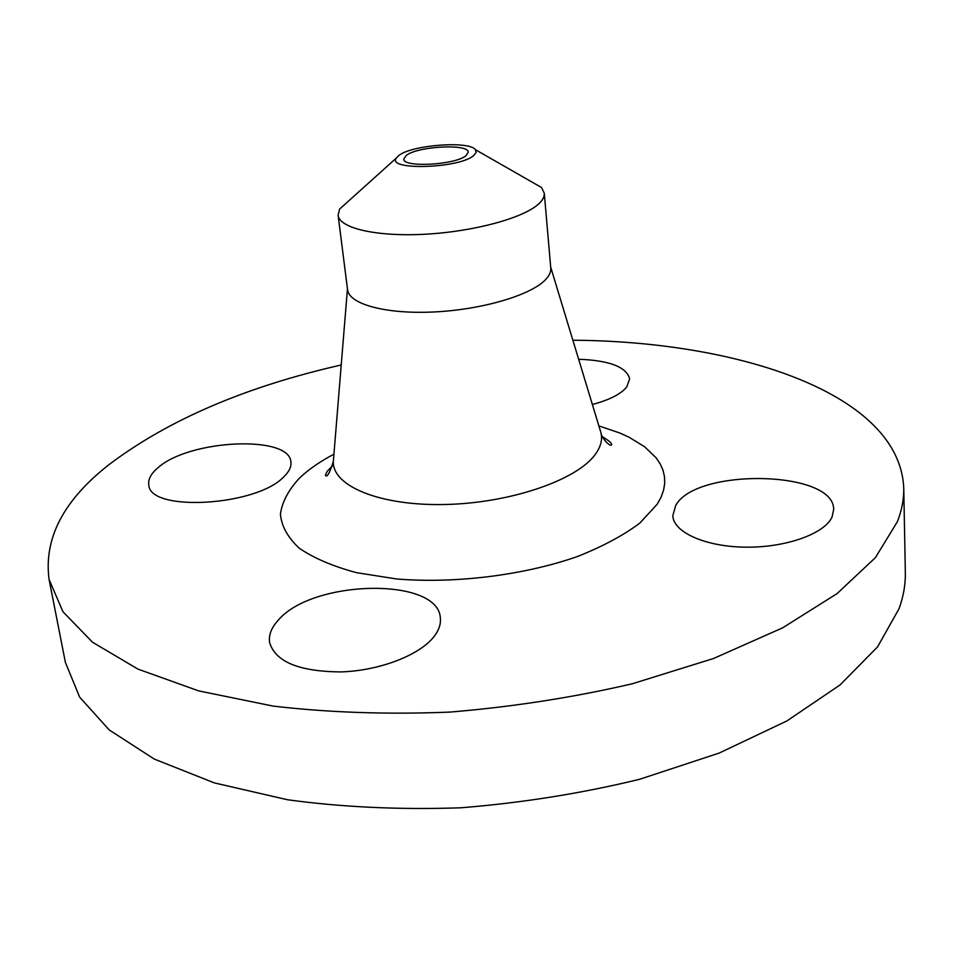 <?xml version="1.0" encoding="UTF-8"?>
<svg xmlns="http://www.w3.org/2000/svg" width="953" height="953" viewBox="0 0 953 953"><rect width="100%" height="100%" fill="white"/><g stroke="black" fill="none" stroke-linecap="round" stroke-linejoin="round"><path stroke-width="1.43" d="M592.373 404.489C609.515 399.926 620.999 394.065 626.788 386.918L629.647 378.853C626.455 366.929 609.455 360.401 578.638 359.257M158.019 467.709C151.062 473.546 147.989 479.252 148.799 484.839C149.18 512.285 256.369 506.222 283.708 476.893C289.14 471.687 291.535 466.696 290.891 461.907C289.509 434.759 189.337 439.452 158.019 467.709M278.276 620.165C271.474 627.55 268.579 634.96 269.568 642.37C275.25 661.799 299.123 671.651 341.162 671.913C379.949 670.65 420.059 654.985 434.199 636.354C438.976 630.076 441.025 623.941 440.346 617.937C438.32 576.91 312.62 579.353 278.276 620.165M675.665 505.543L672.806 515.823C673.521 532.346 705.47 546.772 745.639 547.165C785.772 547.713 824.643 533.823 832.064 516.979L833.649 509.569C834.745 470.163 695.571 467.697 675.665 505.543M398.985 155.351C412.304 144.88 469.364 140.603 475.44 149.704L476.107 152.551L473.57 155.673C458.953 168.49 386.966 170.658 396.198 158.174L398.985 155.351M528.641 180.141L541.53 187.515L544.282 193.221C544.58 196.675 542.65 200.285 538.528 204.037C523.245 218.154 473.486 231.674 424.967 234.235C376.375 236.88 339.339 228.184 338.112 215.259L339.602 209.1L350.633 199.165M544.282 193.221L550.774 268.043C551.108 271.891 549.25 275.87 545.223 279.979C530.285 295.454 481.396 309.796 433.567 311.988C385.679 314.287 348.989 304.138 347.571 289.76L338.112 215.259M572.872 340.221C739.683 341.305 899.739 393.923 903.754 488.139C903.992 499.027 901.848 510.224 897.357 521.744L875.378 557.66L837.079 593.588L782.663 627.824L713.499 658.511L632.232 683.789C573.206 697.489 512.345 706.935 449.649 712.105C387.454 714.595 328.63 712.582 273.166 706.102L198.748 690.913L137.935 669.101L92.489 642.203L63.005 611.814L49.08 579.484C43.588 538.231 63.768 499.801 109.619 464.171C168.764 419.665 245.969 386.608 341.234 364.975M903.754 488.139L905.338 572.61C905.576 584.296 903.504 596.292 899.108 608.586L877.594 646.849L840.093 684.909L786.833 720.98L719.134 753.084L639.594 779.292C581.83 793.361 522.232 802.855 460.811 807.799C399.855 809.871 342.115 807.203 287.603 799.77L214.342 782.901L154.267 759.064L109.166 729.903L79.647 697.131L65.388 662.383L49.08 579.484M466.053 155.637C455.403 164.988 402.881 167.835 403.774 159.091L406.288 155.387C417.819 146.178 468.769 143.498 468.233 152.206L466.053 155.637M333.562 458.738L333.336 461.455C332.18 485.994 379.687 505.972 444.801 504.506C509.807 503.232 576.577 480.3 595.137 454.593C600.676 447.088 602.618 439.845 600.974 432.853L600.187 430.244M598.853 425.884L619.795 433.007L629.04 437.213L644.705 446.826L656.176 457.869L660.191 463.873L662.978 470.139L664.491 476.655L664.706 483.35L663.574 490.211L661.084 497.168L657.213 504.197L639.773 523.149C623.286 535.479 602.403 546.641 577.101 556.647C523.566 575.29 455.248 583.784 396.722 578.983L356.505 572.67C332.835 566.296 313.775 558.148 299.302 548.237C287.806 537.587 281.516 526.199 280.408 514.072C282.195 501.826 288.568 489.818 299.528 478.049C308.546 469.472 320.017 461.526 333.931 454.188M332.561 465.743L327.165 471.366L325.366 475.273C327.046 477.81 329.702 473.2 333.336 461.455L347.452 288.878M475.44 149.704L541.53 187.515M550.703 267.15L600.974 432.853C601.486 438.011 610.456 447.624 611.683 444.682C611.874 443.216 608.848 440.608 602.641 436.867M396.198 158.174L339.602 209.1"/></g></svg>
